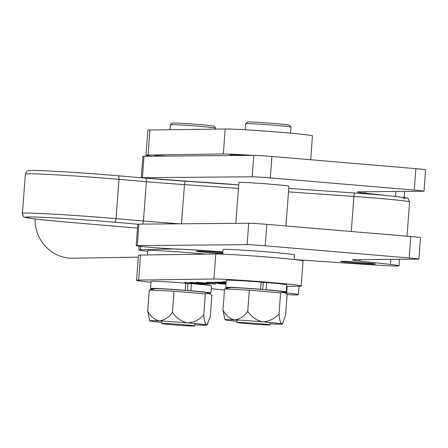<?xml version="1.0" encoding="UTF-8"?>
<svg xmlns="http://www.w3.org/2000/svg" width="448" height="448" viewBox="0 0 448 448"><rect width="100%" height="100%" fill="white"/><g stroke="black" fill="none" stroke-linecap="round" stroke-linejoin="round"><path stroke-width="0.67" d="M387.206 195.63L364.935 193.15A35.84 1.002 4.3 0 1 357.459 191.968A35.84 1.002 4.3 0 1 359.33 191.794L423.242 191.268A14.336 0.398 -175.7 0 0 423.987 191.195A14.336 0.398 -175.7 0 0 414.254 190.086L270.318 177.906A14.336 0.398 -175.7 0 0 252.207 176.798L142.402 177.699A21.504 0.599 -175.7 0 0 141.372 177.761M185.226 181.266A48.384 1.35 4.3 0 1 238.414 184.895M423.987 191.195L425.6 169.758A14.336 0.398 -175.7 0 0 415.867 168.65L271.93 156.47A14.336 0.398 -175.7 0 0 253.814 155.366L144.015 156.262A21.504 0.599 -175.7 0 0 142.895 156.369L141.288 177.75M192.119 181.67A44.8 1.249 4.3 0 1 230.636 184.352M35 218.932A38.886 37.184 89.1 0 0 69.266 258.098A38.886 37.184 89.1 0 0 72.811 258.222L138.314 257.152M151.015 156.206A44.8 1.249 4.3 0 1 145.975 155.249L147.857 130.239A44.8 1.249 4.3 0 1 149.923 130.021L225.193 128.974A44.8 1.249 4.3 0 1 274.641 131.83A44.8 1.249 4.3 0 1 312.469 135.912L310.677 159.751M145.975 155.249A44.8 1.249 4.3 0 1 148.042 155.03L223.311 153.983A44.8 1.249 4.3 0 1 252.728 155.372M226.201 281.854L223.496 281.803L226.178 282.156M226.201 281.82L222.561 281.73L226.173 282.19M261.072 282.486A17.024 0.476 4.3 0 1 263.234 282.666M185.808 283.528A17.024 0.476 4.3 0 1 187.964 283.713M226.139 282.66L220.265 282.15L226.145 282.587M226.167 282.313L223.591 282.122L226.167 282.285M225.54 282.162L226.038 282.268M222.617 282.19L223.093 282.296M226.061 283.73L209.994 282.234L219.475 283.024L221.76 283.002L214.749 282.195L226.089 283.354M215.326 282.251L215.757 282.352M226.083 283.422L220.226 283.097L226.066 283.657M212.374 282.274L212.811 282.38M203.722 283.226L196.762 282.318L208.191 283.186L215.258 284.105L203.728 283.147M196.42 282.352L196.762 282.318M215.589 284.071L215.264 283.982M189.65 282.464L207.066 284.144L194.55 283.304L202.311 284.183L184.318 282.447L193.799 283.231L196.084 283.214L190.081 282.565M204.714 284.088L204.271 283.937M201.768 284.11L201.303 283.959M186.698 282.486L187.135 282.587M150.976 282.302L148.316 282.016A44.8 1.249 4.3 0 1 136.573 280.286A44.8 1.249 4.3 0 1 138.645 280.067L213.909 279.02A44.8 1.249 4.3 0 1 263.362 281.876A44.8 1.249 4.3 0 1 301.19 285.958A44.8 1.249 4.3 0 1 299.118 286.177L286.602 286.35M224.47 290.058A44.8 1.249 4.3 0 1 220.802 289.682L211.238 288.674M285.135 292.774L286.664 292.936A44.8 1.249 4.3 0 1 298.407 294.672A44.8 1.249 4.3 0 1 287.095 294.65M209.854 284.043L201.93 283.478L207.351 284.144L191.47 282.391L209.983 283.948M224.7 283.948L206.847 282.234L222.522 283.534L225.422 284.021L223.625 284.038L218.03 283.506L225.042 283.814M206.371 282.274L206.847 282.234M208.897 282.296L208.555 282.223M207.536 282.246L207.178 282.24M225.898 283.982L225.434 283.87M226.094 283.231L217.302 282.15L226.128 282.778M216.961 282.184L217.302 282.15M136.573 280.286L138.454 255.276A44.8 1.249 4.3 0 1 140.521 255.058L215.79 254.016A44.8 1.249 4.3 0 1 265.238 256.866A44.8 1.249 4.3 0 1 303.066 260.954L301.19 285.958M202.933 283.394L193.34 282.559L202.938 283.332M207.385 283.108L197.512 282.391L204.428 283.214L214.721 283.898M214.508 284.032L207.379 283.186M226.122 282.85L218.053 282.223L226.1 283.153M226.195 281.921L225.355 281.904L226.19 281.994M225.355 281.865L225.646 281.943M224.566 281.87L226.195 281.893M225.316 281.865L224.678 281.91M226.19 282.022L225.322 281.949M222.813 252.823A17.382 0.487 4.3 0 0 196.879 251.194A17.382 0.487 4.3 0 0 196.538 251.261A17.382 0.487 4.3 0 0 205.296 252.342A17.382 0.487 4.3 0 0 222.751 253.652A17.024 0.476 4.3 0 1 209.222 252.678A17.024 0.476 4.3 0 1 196.896 251.289A17.024 0.476 4.3 0 1 218.518 252.459A17.024 0.476 4.3 0 1 222.813 252.834M147.734 251.339A44.8 1.249 4.3 0 1 138.858 249.917A44.8 1.249 4.3 0 1 140.566 249.704L170.906 248.993A44.8 1.249 4.3 0 1 222.874 252.011M230.126 155.557L230.177 154.874A35.84 1.002 4.3 0 1 248.942 155.406M147.459 254.962L147.79 250.589A35.84 1.002 4.3 0 1 167.978 251.205A35.84 1.002 4.3 0 1 205.677 254.156M154.89 156.178L154.907 155.921A35.84 1.002 4.3 0 1 166.981 156.078M222.712 254.156L223.059 249.547A35.84 1.002 4.3 0 1 257.617 251.143A35.84 1.002 4.3 0 1 294.454 254.845A35.84 1.002 4.3 0 1 294.538 254.923L294.19 259.532M374.035 264.062A17.024 0.476 -175.7 0 0 374.926 263.978A17.024 0.476 -175.7 0 0 360.713 262.438A17.024 0.476 -175.7 0 0 341.858 261.341A17.024 0.476 -175.7 0 0 340.973 261.425A17.024 0.476 -175.7 0 0 355.186 262.965A17.024 0.476 -175.7 0 0 374.035 264.062M294.19 259.493A26.88 0.75 -175.7 0 0 307.171 260.462L368.603 264.617A41.216 1.154 -175.7 0 0 396.894 265.994A41.216 1.154 -175.7 0 0 399.045 265.793A41.216 1.154 -175.7 0 0 390.449 264.438L359.834 261.027A35.84 1.002 4.3 0 1 352.358 259.846A35.84 1.002 4.3 0 1 354.228 259.672L418.135 259.146A14.336 0.398 -175.7 0 0 418.886 259.073A14.336 0.398 -175.7 0 0 409.153 257.964L265.21 245.784A14.336 0.398 -175.7 0 0 247.1 244.675L137.301 245.577A21.504 0.599 -175.7 0 0 136.181 245.683A21.504 0.599 -175.7 0 0 151.564 247.419A21.504 0.599 -175.7 0 0 175.666 248.976A48.384 1.35 4.3 0 1 222.88 251.916M418.886 259.073L420.498 237.636A14.336 0.398 -175.7 0 0 410.766 236.527L266.823 224.353A14.336 0.398 -175.7 0 0 248.713 223.244L138.914 224.14A21.504 0.599 -175.7 0 0 137.788 224.252L136.181 245.683M352.414 262.746A17.382 0.487 4.3 0 1 340.614 261.397A17.382 0.487 4.3 0 1 363.479 262.657A17.382 0.487 4.3 0 1 375.278 264.006A17.382 0.487 4.3 0 1 352.414 262.746M215.69 129.108L215.762 128.162A22.758 0.633 -175.7 0 0 215.751 128.139A22.758 0.633 -175.7 0 0 215.706 128.111A22.758 0.633 -175.7 0 0 192.634 125.782A22.758 0.633 -175.7 0 0 170.38 124.729L172.301 123.082A20.966 0.588 4.3 0 1 192.802 124.051A20.966 0.588 4.3 0 1 214.06 126.196A20.966 0.588 4.3 0 1 214.099 126.224A20.966 0.588 4.3 0 1 214.105 126.246M194.561 325.931A16.486 0.459 4.3 0 1 194.594 325.965A16.486 0.459 4.3 0 1 178.702 325.231A16.486 0.459 4.3 0 1 161.756 323.529A16.486 0.459 4.3 0 1 161.717 323.49A16.486 0.459 4.3 0 1 177.615 324.229A16.486 0.459 4.3 0 1 194.561 325.931M170.38 124.729A22.758 0.633 -175.7 0 0 170.369 124.746L169.994 129.741M290.573 133.185L291.026 127.114A22.758 0.633 -175.7 0 0 291.021 127.098A22.758 0.633 -175.7 0 0 290.976 127.07A22.758 0.633 -175.7 0 0 267.904 124.74A22.758 0.633 -175.7 0 0 245.65 123.687L247.57 122.035A20.966 0.588 4.3 0 1 268.072 123.004A20.966 0.588 4.3 0 1 289.324 125.149A20.966 0.588 4.3 0 1 289.369 125.177A20.966 0.588 4.3 0 1 289.374 125.205M269.825 324.884A16.486 0.459 4.3 0 1 269.864 324.918A16.486 0.459 4.3 0 1 253.966 324.184A16.486 0.459 4.3 0 1 237.026 322.482A16.486 0.459 4.3 0 1 236.986 322.448A16.486 0.459 4.3 0 1 252.885 323.182A16.486 0.459 4.3 0 1 269.825 324.884M245.65 123.687A22.758 0.633 -175.7 0 0 245.638 123.704L245.185 129.774M285.93 225.966L288.921 186.239A25.088 0.7 -175.7 0 0 271.891 184.29A25.088 0.7 -175.7 0 0 238.885 182.476L235.81 223.345M187.449 290.584L187.97 283.634L191.397 283.606A30.285 0.846 -175.7 0 1 211.445 285.914L210.907 293.059A30.285 0.846 -175.7 0 0 190.859 290.752L191.397 283.606M150.511 288.518A30.285 0.846 -175.7 0 1 152.09 288.366A30.285 0.846 -175.7 0 1 185.298 290.298L185.836 283.153A30.285 0.846 -175.7 0 0 152.628 281.221A30.285 0.846 -175.7 0 0 151.049 281.372L150.511 288.518A30.285 0.846 -175.7 0 0 153.104 289.061M208.258 293.205A30.285 0.846 -175.7 0 0 209.328 293.21A30.285 0.846 -175.7 0 0 210.907 293.059M190.859 290.752L189.56 290.763M185.298 290.298L183.982 290.31M262.718 289.542L263.239 282.593L266.661 282.565A30.285 0.846 -175.7 0 1 286.714 284.872L286.177 292.018A30.285 0.846 -175.7 0 0 266.123 289.71L266.661 282.565M225.775 287.476A30.285 0.846 -175.7 0 1 227.36 287.325A30.285 0.846 -175.7 0 1 260.568 289.251L261.1 282.106A30.285 0.846 -175.7 0 0 227.898 280.179A30.285 0.846 -175.7 0 0 226.313 280.33L225.775 287.476A30.285 0.846 -175.7 0 0 228.374 288.014M283.528 292.163A30.285 0.846 -175.7 0 0 284.598 292.169A30.285 0.846 -175.7 0 0 286.177 292.018M266.123 289.71L264.83 289.722M260.568 289.251L259.246 289.262M194.684 324.834A28.672 0.801 4.3 0 0 197.193 324.962A28.672 0.801 -175.7 0 0 205.386 325.237A28.672 0.801 -175.7 0 0 206.881 325.102A28.672 0.801 -175.7 0 0 206.321 324.89C205.072 323.764 204.221 320.471 203.756 315.011C199.237 319.928 193.794 322.543 187.421 322.868C181.171 321.474 176.187 317.974 172.469 312.362C168.812 317.464 164.45 320.314 159.393 320.919C154.476 319.822 150.573 316.557 147.694 311.114L149.699 320.802A28.672 0.801 -175.7 0 0 150.265 320.992A28.672 0.801 -175.7 0 0 161.801 322.358M209.233 293.546L206.713 292.667A26.219 0.734 4.3 0 0 183.613 290.276A26.219 0.734 4.3 0 0 155.932 288.691A26.219 0.734 4.3 0 0 154.711 288.758L149.285 289.985L174.059 291.234L205.341 293.877L209.233 293.546L211.859 295.277L210.269 316.406L207.654 323.764L206.321 324.89A28.672 0.801 -175.7 0 0 187.421 322.868A28.672 0.801 -175.7 0 0 159.393 320.919A28.672 0.801 -175.7 0 0 149.699 320.802M205.341 293.877L203.756 315.011M174.059 291.234L172.469 312.362M149.285 289.985L147.694 311.114M269.948 323.786A28.672 0.801 4.3 0 0 272.457 323.921A28.672 0.801 -175.7 0 0 280.655 324.19A28.672 0.801 -175.7 0 0 282.145 324.061A28.672 0.801 -175.7 0 0 281.59 323.848C280.342 322.722 279.485 319.424 279.02 313.964C274.506 318.881 269.058 321.502 262.69 321.821C256.441 320.432 251.457 316.926 247.733 311.321C244.076 316.417 239.719 319.273 234.657 319.878C229.74 318.78 225.842 315.51 222.964 310.072L224.969 319.76A28.672 0.801 -175.7 0 0 225.529 319.95A28.672 0.801 -175.7 0 0 237.07 321.317M284.497 292.499L281.982 291.626A26.219 0.734 4.3 0 0 258.882 289.234A26.219 0.734 4.3 0 0 231.202 287.65A26.219 0.734 4.3 0 0 229.981 287.717L224.554 288.938L249.323 290.186L280.61 292.835L284.497 292.505L287.123 294.23L285.538 315.364L282.918 322.722L281.59 323.848A28.672 0.801 -175.7 0 0 262.69 321.821A28.672 0.801 -175.7 0 0 234.657 319.878A28.672 0.801 -175.7 0 0 224.969 319.76M280.61 292.835L279.02 313.964M249.323 290.186L247.733 311.321M224.554 288.938L222.964 310.072M395.562 196.459L395.937 191.492M364.935 193.15L365.042 191.744M414.254 190.086L415.867 168.65M270.318 177.906L271.93 156.47M252.207 176.798L253.814 155.366M142.402 177.699L144.015 156.262M225.193 128.974L223.311 153.983M149.923 130.021L148.042 155.03M403.665 198.29A43.366 1.21 4.3 0 0 395.982 196.51A43.366 1.21 4.3 0 0 354.866 193.015A3.584 0.683 94 0 0 354.85 193.015C374.97 194.449 390.415 195.81 401.19 197.109C410.553 199.27 406.689 196.314 409.601 201.914A46.95 1.31 -175.7 0 0 353.92 196.437L351.288 231.493M354.827 193.015L288.753 188.406L354.85 193.015A3.584 0.683 94 0 0 353.92 196.437L288.495 191.878M238.437 188.39L184.447 184.621A71.68 1.999 4.3 0 1 146.367 181.675L118.989 179.34A69.888 1.949 -175.7 0 0 29.596 173.785A69.888 1.949 -175.7 0 0 25.357 174.138L22.4 213.433A69.888 1.949 4.3 0 1 26.639 213.086A69.888 1.949 4.3 0 1 116.032 218.635L143.416 220.976A71.68 1.999 -175.7 0 0 179.861 223.804M142.537 224.112A3.584 1.226 -85.1 0 0 143.416 220.976L146.367 181.675A3.584 1.226 -85.1 0 0 145.443 178.108L118.065 175.767A3.584 1.226 -85.1 0 1 118.989 179.34L116.032 218.635A3.584 1.226 -85.1 0 1 114.537 222.208A66.304 1.854 -175.7 0 0 29.73 216.944A66.304 1.854 -175.7 0 0 69.11 222.286L132.546 227.702A17.92 0.498 -175.7 0 0 137.502 228.105L132.507 227.702A3.584 1.226 94.9 0 1 132.474 227.696M118.098 175.773L145.41 178.108A3.584 1.226 -85.1 0 1 145.443 178.108L238.7 184.918L185.377 181.199A3.584 0.683 94 0 0 185.377 181.199A3.584 0.683 94 0 0 184.447 184.621L181.502 223.793M145.482 178.114A75.264 2.1 -175.7 0 0 185.354 181.199M137.878 224.202L114.537 222.208M132.546 227.702A3.584 1.226 94.9 0 1 132.507 227.702L69.076 222.281C47.079 220.489 32.474 218.848 25.256 217.347C24.046 217.599 23.094 216.3 22.4 213.433M25.357 174.138C26.186 171.388 27.675 170.201 29.82 170.576C34.345 169.859 80.31 172.497 118.065 175.767A3.584 1.226 -85.1 0 0 118.026 175.767M215.79 254.016L213.909 279.02M287.162 286.345L286.664 292.936M140.521 255.058L138.645 280.067M140.812 246.406L140.566 249.704M390.449 264.438L390.83 259.37M359.834 261.027L359.934 259.622M409.153 257.964L410.766 236.527M265.21 245.784L266.823 224.353M247.1 244.675L248.713 223.244M137.301 245.577L138.914 224.14M404.18 197.523L404.639 191.419M300.58 260.35L300.798 260.008M409.601 201.914L407.019 236.208M299.046 286.177L298.407 294.672M139.132 246.215L138.858 249.917M399.045 265.793L399.538 259.297M214.099 126.224L215.751 128.139M194.594 325.965L194.779 323.523M161.717 323.49L161.902 321.054M289.369 125.177L291.021 127.098M269.864 324.918L270.049 322.482M236.986 322.448L237.171 320.006M206.881 325.102L207.654 323.764M282.145 324.061L282.918 322.722"/></g></svg>
